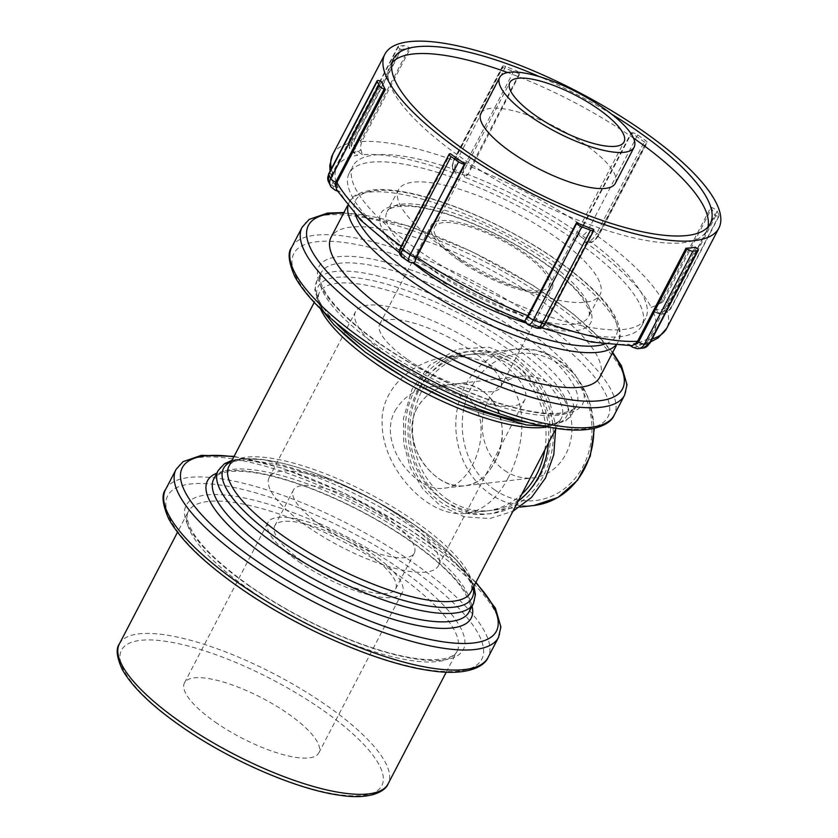 <?xml version="1.0" encoding="UTF-8"?>
<svg xmlns="http://www.w3.org/2000/svg" width="838" height="838" viewBox="0 0 838 838"><rect width="100%" height="100%" fill="white"/><g stroke="black" fill="none" stroke-linecap="round" stroke-linejoin="round"><path stroke-width="0.63" stroke-dasharray="4.19 3.14" d="M417.073 408.284C398.312 441.699 434.294 491.099 464.765 485.768C486.888 484.469 505.733 452.415 501.648 423.494C499.207 399.087 477.451 380.703 452.991 384.15C437.153 386.266 425.18 394.31 417.073 408.284M395.044 410.84C403.466 396.751 415.962 388.643 432.534 386.528C458.019 382.798 479.902 401.612 480.907 425.893C483.243 454.772 464.566 487.307 444.318 488.135C416.088 493.037 376.765 444.14 395.044 410.84M215.24 722.105A75.745 22.437 27.5 0 0 318.838 752.859A75.745 22.437 27.5 0 0 262.011 697.991A75.745 22.437 27.5 0 0 184.465 682.918A75.745 22.437 27.5 0 0 215.24 722.105M599.819 377.142A151.489 44.875 27.5 0 0 486.166 267.385A151.489 44.875 27.5 0 0 331.073 237.238M444.653 248.551A113.622 33.656 27.5 0 0 600.05 294.683A113.622 33.656 27.5 0 0 514.815 212.37A113.622 33.656 27.5 0 0 398.49 189.755A113.622 33.656 27.5 0 0 444.653 248.551M400.962 49.568L399.946 48.866A4.735 1.404 -152.5 0 1 398.019 46.415A4.735 1.404 -152.5 0 1 398.637 46.1L403.413 45.545A4.735 1.404 -152.5 0 1 409.279 47.776L410.285 48.489A188.278 55.769 27.5 0 0 400.962 49.568L352.526 142.617L351.426 146.503L352.243 150.547L357.658 155.281A178.808 52.962 27.5 0 0 337.997 187.649L333.011 182.192L330.025 171.277M337.997 187.649L332.833 185.68A4.735 1.645 -69.1 0 1 333.011 182.192L332.12 178.285L333.115 174.576L381.552 81.527M336.646 189.838L339.945 191.755A178.808 52.962 27.5 0 0 405.822 256.774L402.973 255.36L400.931 253.149L400.606 250.122L401.947 246.77L450.383 153.721M416.203 258.628A164.981 48.866 27.5 0 0 641.856 325.615A164.981 48.866 27.5 0 0 518.083 206.085A164.981 48.866 27.5 0 0 349.174 173.257A164.981 48.866 27.5 0 0 416.203 258.628M502.779 67.469L502.507 66.914A4.735 1.404 -152.5 0 1 502.454 66.317A4.735 1.404 -152.5 0 1 505.733 66.548L514.438 69.868A4.735 1.404 -152.5 0 1 519.508 73.409L519.769 73.954A188.278 55.769 27.5 0 0 502.779 67.469L454.332 160.519L452.74 164.3L452.447 168.354L456.123 173.958A178.808 52.962 27.5 0 0 362.435 154.726L360.853 149.552L360.759 145.414L361.848 141.538L410.285 48.489M631.161 132.76L631.8 132.687A4.735 1.404 -152.5 0 1 637.666 134.928L645.197 140.176A4.735 1.404 -152.5 0 1 647.125 142.628A4.735 1.404 -152.5 0 1 646.507 142.942L645.868 143.015A188.278 55.769 27.5 0 0 631.161 132.76L582.714 225.81L578.44 232.576L577.665 236.85A178.808 52.962 27.5 0 0 464.839 177.279L468.128 174.335L519.769 73.954M710.896 207.196L712.07 207.646A4.735 1.404 -152.5 0 1 717.15 211.176L719.098 215.282A4.735 1.404 -152.5 0 1 719.151 215.89A4.735 1.404 -152.5 0 1 715.882 215.659L714.709 215.209A188.278 55.769 27.5 0 0 710.896 207.196L662.46 300.245L659.904 303.346L656.416 305.598L651.084 307.117A178.808 52.962 27.5 0 0 585.196 242.098L592.016 242.035L595.221 239.521L597.431 236.065L645.868 143.015M695.299 247.168L646.852 340.218L644.401 343.151L640.703 344.638L633.371 343.59A178.808 52.962 27.5 0 0 653.032 311.223L655.253 312.333L659.935 312.993L663.706 311.369L666.262 308.258L714.709 215.209M593.482 229.266L545.046 322.316L543.097 325.343L540.5 326.83L537.556 326.422L534.895 324.914A178.808 52.962 27.5 0 0 628.584 344.146L631.611 345.696M650.539 341.935L640.703 344.638A4.735 1.812 124.9 0 1 637.833 346.702L633.371 343.59M405.822 256.774L402.994 257.098L410.526 262.346L414.506 262.608L413.364 262.022A178.808 52.962 27.5 0 0 526.191 321.593L524.818 320.849L526.191 321.593L527.343 324.023L536.058 327.344L534.895 324.914M419.964 251.41A164.981 48.866 27.5 0 0 645.616 318.398A164.981 48.866 27.5 0 0 521.833 198.868A164.981 48.866 27.5 0 0 352.934 166.039A164.981 48.866 27.5 0 0 419.964 251.41M611.593 114.157A178.567 52.888 27.5 0 0 539.745 76.75M392.079 62.546A178.567 52.888 27.5 0 0 389.733 65.909A178.567 52.888 27.5 0 0 393.86 92.788A178.567 52.888 27.5 0 0 462.283 158.319A178.567 52.888 27.5 0 0 706.518 230.817A178.567 52.888 27.5 0 0 707.932 226.962M633.486 138.081A178.567 52.888 27.5 0 0 507.587 72.55M615.312 183.344A75.745 22.437 27.5 0 0 558.485 128.465A75.745 22.437 27.5 0 0 480.939 113.392M460.806 260.241A64.379 19.075 27.5 0 0 548.869 286.387A64.379 19.075 27.5 0 0 500.558 239.741A64.379 19.075 27.5 0 0 434.65 226.93A64.379 19.075 27.5 0 0 460.806 260.241M458.983 260.45A68.171 20.196 27.5 0 0 552.221 288.136A68.171 20.196 27.5 0 0 501.082 238.746A68.171 20.196 27.5 0 0 431.287 225.181A68.171 20.196 27.5 0 0 458.983 260.45M407.467 359.429A68.171 20.196 27.5 0 0 500.705 387.104A68.171 20.196 27.5 0 0 449.556 337.724A68.171 20.196 27.5 0 0 379.761 324.149A68.171 20.196 27.5 0 0 407.467 359.429M394.352 360.948A95.438 28.272 27.5 0 0 524.892 399.695A95.438 28.272 27.5 0 0 453.285 330.56A95.438 28.272 27.5 0 0 355.574 311.558A95.438 28.272 27.5 0 0 394.352 360.948M307.944 526.934A95.438 28.272 27.5 0 0 438.484 565.681A95.438 28.272 27.5 0 0 366.876 496.536A95.438 28.272 27.5 0 0 269.176 477.545A95.438 28.272 27.5 0 0 307.944 526.934M321.059 525.416A68.171 20.196 27.5 0 0 414.297 553.09A68.171 20.196 27.5 0 0 363.147 503.701A68.171 20.196 27.5 0 0 293.363 490.136A68.171 20.196 27.5 0 0 321.059 525.416M302.392 561.261A68.171 20.196 27.5 0 0 395.63 588.936A68.171 20.196 27.5 0 0 344.491 539.546A68.171 20.196 27.5 0 0 274.696 525.981A68.171 20.196 27.5 0 0 302.392 561.261M298.757 561.68A75.745 22.437 27.5 0 0 402.355 592.435A75.745 22.437 27.5 0 0 345.528 537.556A75.745 22.437 27.5 0 0 267.982 522.483A75.745 22.437 27.5 0 0 298.757 561.68M508.257 477.733C496.913 499.249 482.657 511.138 465.467 513.422C452.646 514.752 439.458 510.751 425.924 501.428C401.884 484.469 382.107 453.159 382.138 423.389C380.222 389.136 413.312 360.089 447.335 357.072C477.922 354.474 500.16 365.305 514.061 389.555C527.615 415.156 522.168 450.645 508.257 477.733M494.609 462.335C514.783 428.763 493.697 377.634 452.991 384.15C431.821 386.119 412.359 404.733 412.107 426.93C412.485 448.466 421.137 465.519 438.065 478.089C446.78 484.113 455.683 486.669 464.765 485.768C477.147 484.05 487.098 476.246 494.609 462.335M544.784 450.069A78.699 68.873 -96.6 0 0 467.95 354.673A78.699 68.873 -96.6 0 0 409.342 415.072A78.699 68.873 -96.6 0 0 442.307 499.532A78.699 68.873 -96.6 0 0 486.071 511.033A78.699 68.873 -96.6 0 0 521.844 494.137M446.853 499.008A78.699 68.873 -96.6 0 0 490.628 510.51A78.699 68.873 -96.6 0 0 549.979 424.395A78.699 68.873 -96.6 0 0 472.506 354.149A78.699 68.873 -96.6 0 0 413.899 414.548A78.699 68.873 -96.6 0 0 446.853 499.008M504.518 470.39A51.16 44.77 -96.6 0 0 532.968 477.87A51.16 44.77 -96.6 0 0 571.547 421.902A51.16 44.77 -96.6 0 0 521.184 376.241A51.16 44.77 -96.6 0 0 483.097 415.491A51.16 44.77 -96.6 0 0 504.518 470.39M181.102 726.064A146.755 43.471 27.5 0 0 383.249 780.943A146.755 43.471 27.5 0 0 190.603 646.653A146.755 43.471 27.5 0 0 181.102 726.064M119.373 643.93A151.489 44.875 -152.5 0 1 274.466 674.077A151.489 44.875 -152.5 0 1 388.109 783.823M249.818 589.962A151.489 44.875 27.5 0 0 457.014 651.472A151.489 44.875 27.5 0 0 343.36 541.725A151.489 44.875 27.5 0 0 188.267 511.578A151.489 44.875 27.5 0 0 249.818 589.962M249.63 586.223A156.224 46.279 -152.5 0 1 259.738 501.679A156.224 46.279 -152.5 0 1 464.818 644.642A156.224 46.279 -152.5 0 1 249.63 586.223M239.616 587.375A177.048 52.448 27.5 0 0 483.495 653.588A177.048 52.448 27.5 0 0 251.075 491.571A177.048 52.448 27.5 0 0 239.616 587.375M165.568 489.56A181.783 53.852 -152.5 0 1 351.677 525.74A181.783 53.852 -152.5 0 1 488.062 657.442M498.505 637.393A181.783 53.852 27.5 0 0 362.121 505.691A181.783 53.852 27.5 0 0 176.011 469.51M233.854 456.804A177.048 52.448 -152.5 0 1 475.733 582.714M472.087 606.115A148.651 44.026 27.5 0 0 359.67 510.384A148.651 44.026 27.5 0 0 216.78 473.208M213.774 478.98A143.916 42.633 -152.5 0 1 361.115 507.619A143.916 42.633 -152.5 0 1 469.081 611.876C469.929 607.341 473.931 605.099 459.056 584.254C449.189 571.809 434.409 558.475 414.705 544.239C383.951 522.378 350.347 504.214 313.873 489.717C285.412 478.708 261.561 472.58 242.318 471.354C234.441 470.925 228.104 471.375 223.306 472.716C218.069 474.298 214.895 476.382 213.774 478.98M473.449 603.496A143.916 42.633 27.5 0 0 414.978 529.019A143.916 42.633 27.5 0 0 218.142 470.589M231.33 461.654A140.124 41.502 -152.5 0 1 415.198 525.3A140.124 41.502 -152.5 0 1 473.198 587.564M228.952 466.232A136.343 40.381 -152.5 0 1 368.531 493.362A136.343 40.381 -152.5 0 1 470.82 592.141C472.182 589.952 472.077 586.432 470.506 581.572C467.761 573.758 460.68 564.225 449.262 552.965C418.55 522.483 356.621 486.627 305.912 470.108C265.363 456.102 233.414 456.082 228.952 466.232M547.224 426.846A136.343 40.381 27.5 0 0 561.313 418.309A136.343 40.381 27.5 0 0 505.911 347.76A136.343 40.381 27.5 0 0 319.435 292.399A136.343 40.381 27.5 0 0 320.525 308.834M509.776 343.622A140.124 41.502 -152.5 0 1 500.715 419.45A140.124 41.502 -152.5 0 1 316.764 291.215A140.124 41.502 -152.5 0 1 509.776 343.622M335.169 322.106A143.916 42.633 -152.5 0 1 316.816 281.044A143.916 42.633 -152.5 0 1 513.652 339.484A143.916 42.633 -152.5 0 1 572.124 413.951A143.916 42.633 -152.5 0 1 527.95 422.467M379.562 347.299A143.916 42.633 27.5 0 0 576.397 405.728A143.916 42.633 27.5 0 0 468.432 301.46A143.916 42.633 27.5 0 0 321.09 272.821A143.916 42.633 27.5 0 0 379.562 347.299M379.373 343.549A148.651 44.026 -152.5 0 1 388.989 263.111A148.651 44.026 -152.5 0 1 584.128 399.139A148.651 44.026 -152.5 0 1 379.373 343.549M365.724 345.13A177.048 52.448 27.5 0 0 609.603 411.343A177.048 52.448 27.5 0 0 377.173 249.326A177.048 52.448 27.5 0 0 365.724 345.13M291.676 247.315A181.783 53.852 -152.5 0 1 477.786 283.495A181.783 53.852 -152.5 0 1 614.17 415.198M624.603 395.138A181.783 53.852 27.5 0 0 488.229 263.436A181.783 53.852 27.5 0 0 302.109 227.266M343.611 213.166A177.048 52.448 -152.5 0 1 612.358 353.06M615.595 345.486A151.489 44.875 27.5 0 0 618.025 342.166A151.489 44.875 27.5 0 0 504.371 232.419A151.489 44.875 27.5 0 0 349.278 202.272A151.489 44.875 27.5 0 0 347.959 206.169M355.375 214.633A146.755 43.471 -152.5 0 1 505.817 229.643A146.755 43.471 -152.5 0 1 604.397 344.271M525.677 322.923A118.347 35.06 27.5 0 0 577.403 290.985A118.347 35.06 27.5 0 0 419.45 206.934A118.347 35.06 27.5 0 0 413.144 263.048M433.215 270.527A113.622 33.656 -152.5 0 1 387.051 211.731A113.622 33.656 -152.5 0 1 503.366 234.347A113.622 33.656 -152.5 0 1 588.611 316.659A113.622 33.656 -152.5 0 1 433.215 270.527M331.041 186.916A9.469 8.422 154.6 0 0 334.781 189.786L332.833 185.68A9.469 8.422 -25.4 0 1 329.093 182.81A9.469 8.422 -25.4 0 1 328.444 181.689M328.664 173.895A4.735 1.404 -152.5 0 1 331.942 174.126A4.735 4.211 154.6 0 0 332.12 178.285M380.379 81.077L331.942 174.126M339.945 191.755L334.781 189.786A4.735 1.645 -69.1 0 0 335.19 190.205M362.435 154.726L357.973 151.615L353.196 152.17L357.658 155.281M464.839 177.279L463.676 174.849L454.971 171.528L456.123 173.958M585.196 242.098L588.035 241.773L580.504 236.526L577.665 236.85M653.032 311.223L658.186 313.192L656.238 309.086L651.084 307.117M628.584 344.146L633.057 347.257L637.833 346.702A9.469 8.286 83.4 0 0 642.243 348.137A9.469 8.286 83.4 0 0 643.123 348.084M360.853 149.552A4.735 1.812 -55.1 0 1 357.973 151.615A9.469 8.286 83.4 0 1 354.82 147.771A9.469 8.286 83.4 0 1 354.977 138.595A4.735 1.404 -152.5 0 1 360.832 140.826A4.735 4.138 -96.6 0 0 360.759 145.414M409.279 47.776L360.832 140.826M351.426 146.503A4.735 4.138 83.4 0 1 351.51 141.905A4.735 1.404 -152.5 0 1 349.582 139.464A4.735 1.404 -152.5 0 1 350.19 139.139L354.977 138.595L403.413 45.545M398.637 46.1L350.19 139.139A9.469 8.286 -96.6 0 0 350.033 148.326A9.469 8.286 -96.6 0 0 353.196 152.17A4.735 1.812 -55.1 0 1 352.578 152.045A4.735 1.812 -55.1 0 1 352.243 150.547M351.51 141.905L399.946 48.866M468.128 174.335A4.735 4.211 -25.4 0 1 463.676 174.849A9.469 3.3 110.9 0 1 463.33 171.581A9.469 3.3 110.9 0 1 466.001 162.918A4.735 1.404 -152.5 0 1 471.071 166.458A4.735 1.645 -69.1 0 0 469.741 170.784M519.508 73.409L471.071 166.458M452.74 164.3A4.735 1.645 110.9 0 1 454.07 159.964A4.735 1.404 -152.5 0 1 454.018 159.367A4.735 1.404 -152.5 0 1 457.297 159.597L466.001 162.918L514.438 69.868M505.733 66.548L457.297 159.597A9.469 3.3 -69.1 0 0 454.625 168.26A9.469 3.3 -69.1 0 0 454.971 171.528A4.735 4.211 -25.4 0 1 452.782 169.548A4.735 4.211 -25.4 0 1 452.447 168.354M454.07 159.964L502.507 66.914M592.016 242.035A4.735 4.138 83.4 0 1 590.664 242.465A4.735 4.138 83.4 0 1 588.035 241.773A9.469 3.624 124.9 0 0 591.062 240.286A9.469 3.624 124.9 0 0 596.761 233.226A4.735 1.404 -152.5 0 1 598.688 235.677A4.735 1.404 -152.5 0 1 598.07 235.991A4.735 1.812 -55.1 0 1 595.221 239.521M646.507 142.942L598.07 235.991M580.514 229.266A4.735 1.812 124.9 0 0 583.363 225.736A4.735 1.404 -152.5 0 1 589.229 227.978L596.761 233.226L645.197 140.176M637.666 134.928L589.229 227.978A9.469 3.624 -55.1 0 1 583.531 235.038A9.469 3.624 -55.1 0 1 580.504 236.526A4.735 4.138 83.4 0 1 578.44 232.576M583.363 225.736L631.8 132.687M659.935 312.993A4.735 1.645 110.9 0 1 658.595 313.601A4.735 1.645 110.9 0 1 658.186 313.192A9.469 8.422 154.6 0 0 663.193 313.653A9.469 8.422 154.6 0 0 670.662 308.332A4.735 1.404 -152.5 0 1 670.714 308.939A4.735 1.404 -152.5 0 1 667.436 308.709A4.735 4.211 -25.4 0 1 663.706 311.369M715.882 215.659L667.436 308.709M659.904 303.346A4.735 4.211 154.6 0 0 663.633 300.685A4.735 1.404 -152.5 0 1 668.714 304.225L670.662 308.332L719.098 215.282M717.15 211.176L668.714 304.225A9.469 8.422 -25.4 0 1 661.245 309.547A9.469 8.422 -25.4 0 1 656.238 309.086A4.735 1.645 110.9 0 1 656.416 305.598M663.633 300.685L712.07 207.646M632.439 347.131A4.735 1.812 124.9 0 0 633.057 347.257A9.469 8.286 -96.6 0 0 637.467 348.692M644.401 343.151A4.735 4.138 -96.6 0 0 647.868 340.919A4.735 1.404 -152.5 0 1 649.796 343.371M647.868 340.919L696.315 247.87M525.164 322.043A4.735 4.211 154.6 0 0 527.343 324.023A9.469 3.3 -69.1 0 0 528.149 324.851M543.097 325.343A4.735 1.645 -69.1 0 0 545.308 322.86A4.735 1.404 -152.5 0 1 545.36 323.468M545.308 322.86L593.744 229.811M536.854 328.171A9.469 3.3 110.9 0 1 536.058 327.344A4.735 4.211 154.6 0 0 540.5 326.83M545.81 322.588A188.278 55.769 -152.5 0 1 545.046 322.316M666.262 308.258A188.278 55.769 -152.5 0 1 666.692 328.349M652.1 338.94A188.278 55.769 -152.5 0 1 646.852 340.218M597.431 236.065A188.278 55.769 -152.5 0 1 662.46 300.245M471.333 167.003A188.278 55.769 -152.5 0 1 582.714 225.81M361.848 141.538A188.278 55.769 -152.5 0 1 454.332 160.519M333.115 174.576A188.278 55.769 -152.5 0 1 331.356 168.731M332.686 154.485A188.278 55.769 -152.5 0 1 352.526 142.617M401.947 246.77A188.278 55.769 -152.5 0 1 401.182 246.215M400.69 247.158A4.735 1.404 -152.5 0 1 401.308 246.843A4.735 1.812 124.9 0 0 400.606 250.122M449.744 153.794L401.308 246.843M400.931 253.149A4.735 4.138 -96.6 0 0 402.994 257.098A9.469 3.624 -55.1 0 1 401.758 256.847M409.29 262.095A9.469 3.624 124.9 0 0 410.526 262.346A4.735 4.138 -96.6 0 0 413.165 263.038M518.156 501.197A81.841 71.618 83.4 0 1 440.924 502.192A81.841 71.618 83.4 0 1 410.442 400.04A81.841 71.618 83.4 0 1 493.949 354.076A81.841 71.618 83.4 0 1 548.461 442.998M445.47 501.658A81.841 71.618 -96.6 0 0 553.321 435.111A81.841 71.618 -96.6 0 0 445.9 360.214A81.841 71.618 -96.6 0 0 445.47 501.658M494.462 489.717A73.964 64.725 -96.6 0 0 591.942 429.559A73.964 64.725 -96.6 0 0 494.839 361.88A73.964 64.725 -96.6 0 0 494.462 489.717M533.869 505.492A78.699 68.873 83.4 0 1 490.094 493.991A78.699 68.873 83.4 0 1 457.139 409.531A78.699 68.873 83.4 0 1 515.737 349.142A78.699 68.873 83.4 0 1 593.807 428.49M444.318 488.145L532.968 477.87M432.534 386.517L521.184 376.241M446.235 672.181L457.014 651.472C453.463 657.662 443.396 660.375 426.793 659.611C406.535 658.322 381.437 651.88 351.51 640.295C315.318 625.944 281.568 607.959 250.248 586.349C215.942 561.889 195.422 541.118 188.707 524.012C186.801 518.376 186.654 514.228 188.267 511.578L177.488 532.287M475.953 582.274L445.963 555.196L407.184 527.793L345.214 493.53L282.249 468.128L234.085 456.364M232.021 460.334L240.066 458.774L263.897 459.591L332.414 480.027L375.529 500.81L415.407 525.405L457.15 560.706L470.558 578.754L473.889 586.244M556.086 428.344L561.313 418.309C556.841 428.459 524.892 428.438 484.354 414.433C433.634 397.914 371.716 362.058 341.003 331.576C329.575 320.315 322.494 310.783 319.749 302.968C318.178 298.108 318.073 294.588 319.435 292.399L314.219 302.434M323.091 311.307L319.571 305.545L314.816 289.948L316.816 281.044L321.09 272.821C319.613 275.231 319.728 279.023 321.425 284.218C327.637 300.433 347.162 320.252 379.991 343.674C409.782 364.237 441.888 381.332 476.298 394.981C504.759 406.001 528.61 412.128 547.863 413.354C563.901 413.972 573.412 411.427 576.397 405.728L572.124 413.951L565.86 420.76L550.199 425.767L543.726 426.165M612.693 352.421L602.931 340.951L572.689 313.433L533.293 285.549L471.323 251.285L408.357 225.883L343.947 212.517M616.276 345.539L618.025 342.166C622.624 335.849 621.147 318.377 599.935 296.327C585.689 281.159 566.394 265.803 542.06 250.269C508.027 228.858 473.449 212.349 438.316 200.732C410.903 191.881 388.811 188.288 372.03 189.964C358.507 192.489 350.913 196.584 349.278 202.272L347.529 205.635M398.49 189.755L387.051 211.731C388.748 207.814 395.756 205.949 408.075 206.138C423.347 206.965 442.495 211.836 465.54 220.74C495.75 232.775 523.331 247.849 548.272 265.971C562.968 276.854 573.957 286.973 581.216 296.338L588.391 308.656C589.554 312.459 589.627 315.13 588.611 316.659L600.05 294.683M338.521 191.473L337.316 191.012M398.019 46.415L349.582 139.464L349.404 148.211L352.578 152.045L355.438 154.035M502.454 66.317L454.018 159.367L452.164 165.495L453.075 170.166M589.816 242.57L594.53 240.768L598.688 235.677L647.125 142.628M655.253 312.333L658.595 313.601L663.56 314.082L670.714 308.939L719.151 215.89M630.469 345.759L629.568 345.141M537.556 326.422L541.453 327.836M399.391 252.762L402.973 255.36M641.856 325.615L645.616 318.398M349.174 173.257L352.934 166.039M706.518 230.817L710.278 223.599M389.733 65.909L393.493 58.691M548.869 286.387L624.027 141.999M434.65 226.93L509.808 82.543M500.705 387.104L552.221 288.136M379.761 324.149L431.287 225.181M438.484 565.681L524.892 399.695M269.176 477.545L355.574 311.558M395.63 588.936L414.297 553.09M274.696 525.981L293.363 490.136M318.838 752.859L402.355 592.435M184.465 682.918L267.982 522.483M555.615 429.266L554.955 422.394L549.162 399.695L538.226 379.405L516.239 358.119L489.015 347.204L457.265 349.121L429.37 365.473L412.107 389.073L403.518 418.225L403.717 443.543L410.4 467.929L423.012 489.298L440.484 505.806L464.294 516.837L489.821 518.523L512.898 511.306M472.506 354.149L515.737 349.142L535.65 350.075L554.641 357.302L574.847 374.324L588.632 398.06L594.393 428.365M519.958 507.105L490.628 510.51M467.95 354.673L447.335 357.072M486.071 511.033L465.467 513.422"/><path stroke-width="1.26" d="M347.529 205.635L331.073 237.238A151.489 44.875 27.5 0 0 392.624 315.633A151.489 44.875 27.5 0 0 599.819 377.142L616.276 345.539M377.163 81.454A4.735 1.404 -152.5 0 1 377.1 80.846A4.735 1.404 -152.5 0 1 380.379 81.077L381.552 81.527A188.278 55.769 27.5 0 0 385.354 89.54L384.181 89.09A4.735 1.404 -152.5 0 1 379.111 85.56L377.163 81.454L328.716 174.503A4.735 1.404 -152.5 0 1 328.664 173.895L377.1 80.846M385.354 89.54L336.918 182.59L335.923 186.298L336.646 189.838L360.769 220.216L399.391 252.762M692.848 251.191A4.735 1.404 -152.5 0 1 686.982 248.959L685.966 248.247A188.278 55.769 27.5 0 0 695.299 247.168L696.315 247.87A4.735 1.404 -152.5 0 1 698.232 250.321A4.735 1.404 -152.5 0 1 697.625 250.635L692.848 251.191L644.401 344.24A4.735 1.404 -152.5 0 1 638.546 341.998A4.735 4.138 83.4 0 1 635.068 344.229L637.529 341.296L685.966 248.247M541.453 327.836L591.398 342.04L631.611 345.696L635.068 344.229M581.813 226.868A4.735 1.404 -152.5 0 1 576.743 223.327L576.481 222.772A188.278 55.769 27.5 0 0 593.482 229.266L593.744 229.811A4.735 1.404 -152.5 0 1 593.796 230.419A4.735 1.404 -152.5 0 1 590.528 230.188L581.813 226.868L533.377 319.917A4.735 1.404 -152.5 0 1 528.307 316.376A4.735 1.645 110.9 0 1 526.096 318.859L576.481 222.772M524.818 320.849A4.735 4.211 154.6 0 0 525.164 322.043L524.818 320.849L526.096 318.859M461.382 151.636A188.278 55.769 27.5 0 0 718.889 228.083A188.278 55.769 27.5 0 0 577.633 91.677A188.278 55.769 27.5 0 0 384.883 54.208A188.278 55.769 27.5 0 0 461.382 151.636M465.1 163.976L464.451 164.049A4.735 1.404 -152.5 0 1 458.596 161.807L451.054 156.559A4.735 1.404 -152.5 0 1 449.137 154.108A4.735 1.404 -152.5 0 1 449.744 153.794L450.383 153.721A188.278 55.769 27.5 0 0 457.621 158.853A188.278 55.769 27.5 0 0 465.1 163.976L416.664 257.025L414.506 262.608L413.165 263.038A4.735 4.138 -96.6 0 0 414.506 262.608M539.745 76.75A178.567 52.888 27.5 0 0 393.493 58.691A178.567 52.888 27.5 0 0 466.043 151.102A178.567 52.888 27.5 0 0 710.278 223.599A178.567 52.888 27.5 0 0 611.593 114.157M707.932 226.962A178.567 52.888 27.5 0 0 633.486 138.081M507.587 72.55A178.567 52.888 27.5 0 0 392.079 62.546M499.731 77.295L480.939 113.392A75.745 22.437 27.5 0 0 511.714 152.589A75.745 22.437 27.5 0 0 615.312 183.344L634.104 147.247A75.745 22.437 27.5 0 0 577.277 92.369A75.745 22.437 27.5 0 0 499.731 77.295A75.745 22.437 27.5 0 0 530.506 116.492A75.745 22.437 27.5 0 0 634.104 147.247M535.964 115.854A64.379 19.075 27.5 0 0 624.027 141.999A64.379 19.075 27.5 0 0 575.727 95.354A64.379 19.075 27.5 0 0 509.808 82.543A64.379 19.075 27.5 0 0 535.964 115.854M521.844 494.137A78.699 68.873 -96.6 0 0 544.784 450.069M119.373 643.93C115.717 648.654 116.65 657.107 122.159 669.3C131.891 686.636 151.332 705.523 180.484 725.938C228.837 760.003 296.945 789.668 340.186 795.304C370.406 800.028 385.574 791.219 388.109 783.823A151.489 44.875 -152.5 0 1 180.914 722.314A151.489 44.875 -152.5 0 1 119.373 643.93L177.488 532.287M165.568 489.56C161.378 494.577 162.404 504.287 168.637 518.691C180.107 539.557 203.561 562.403 238.998 587.249C297.197 628.259 379.279 664.01 431.235 670.767C468.819 676.413 485.097 665.582 488.062 657.442A181.783 53.852 -152.5 0 1 239.427 583.636A181.783 53.852 -152.5 0 1 165.568 489.56L176.011 469.51A181.783 53.852 27.5 0 0 249.871 563.576A181.783 53.852 27.5 0 0 498.505 637.393L500.894 626.981L495.394 608.168L475.953 582.274M475.733 582.714A177.048 52.448 -152.5 0 1 450.216 642.725A177.048 52.448 -152.5 0 1 254.228 559.302A177.048 52.448 -152.5 0 1 233.854 456.804M216.78 473.208A148.651 44.026 27.5 0 0 267.888 557.72A148.651 44.026 27.5 0 0 409.394 623.682A148.651 44.026 27.5 0 0 472.087 606.115M473.449 603.496L469.081 611.876A143.916 42.633 -152.5 0 1 272.245 553.447A143.916 42.633 -152.5 0 1 213.774 478.98L218.142 470.589A143.916 42.633 27.5 0 0 276.613 545.067A143.916 42.633 27.5 0 0 473.449 603.496L475.439 594.467L473.889 586.244M473.198 587.564A140.124 41.502 -152.5 0 1 412.799 602.847A140.124 41.502 -152.5 0 1 280.479 540.919A140.124 41.502 -152.5 0 1 231.33 461.654M556.086 428.344L470.82 592.141A136.343 40.381 -152.5 0 1 284.344 536.781A136.343 40.381 -152.5 0 1 228.952 466.232L314.219 302.434M320.525 308.834A136.343 40.381 27.5 0 0 374.837 362.959A136.343 40.381 27.5 0 0 547.224 426.846M527.95 422.467A143.916 42.633 -152.5 0 1 375.288 355.522A143.916 42.633 -152.5 0 1 335.169 322.106M291.676 247.315C287.486 252.322 288.513 262.032 294.746 276.446C306.205 297.312 329.659 320.158 365.106 345.005C423.305 386.014 505.387 421.765 557.343 428.522C594.928 434.168 611.195 423.337 614.17 415.198A181.783 53.852 -152.5 0 1 365.536 341.38A181.783 53.852 -152.5 0 1 291.676 247.315L302.109 227.266A181.783 53.852 27.5 0 0 375.969 321.331A181.783 53.852 27.5 0 0 624.603 395.138L627.002 384.726L621.492 365.923L612.693 352.421M612.358 353.06A177.048 52.448 -152.5 0 1 567.609 399.338A177.048 52.448 -152.5 0 1 380.337 317.057A177.048 52.448 -152.5 0 1 343.611 213.166M347.959 206.169A151.489 44.875 27.5 0 0 410.83 280.657A151.489 44.875 27.5 0 0 615.595 345.486M604.397 344.271A146.755 43.471 -152.5 0 1 415.198 276.383A146.755 43.471 -152.5 0 1 355.375 214.633M413.144 263.048A118.347 35.06 27.5 0 0 428.846 274.801A118.347 35.06 27.5 0 0 525.677 322.923M328.444 181.689A9.469 8.422 -25.4 0 1 328.716 174.503L330.664 178.599A9.469 8.422 154.6 0 0 330.392 185.795A9.469 8.422 154.6 0 0 331.041 186.916M335.923 186.298A4.735 4.211 -25.4 0 1 335.745 182.139A4.735 1.404 -152.5 0 1 330.664 178.599L379.111 85.56M335.745 182.139L384.181 89.09M337.316 191.012L335.19 190.205A4.735 1.645 -69.1 0 0 336.53 189.587M637.467 348.692A9.469 8.286 -96.6 0 0 638.346 348.639A9.469 8.286 -96.6 0 0 644.401 344.24L649.188 343.685A9.469 8.286 83.4 0 1 643.123 348.084L649.796 343.371A4.735 1.404 -152.5 0 1 649.188 343.685L697.625 250.635M686.982 248.959L638.546 341.998M632.103 345.633A4.735 1.812 124.9 0 0 632.439 347.131L630.469 345.759M536.854 328.171L528.149 324.851A9.469 3.3 -69.1 0 0 528.956 324.882A9.469 3.3 -69.1 0 0 533.377 319.917L542.081 323.238A9.469 3.3 110.9 0 1 537.661 328.203A9.469 3.3 110.9 0 1 536.854 328.171L540.049 328.37C543.192 326.81 544.951 325.175 545.36 323.468A4.735 1.404 -152.5 0 1 542.081 323.238L590.528 230.188M576.743 223.327L528.307 316.376M528.045 315.821A188.278 55.769 -152.5 0 1 416.664 257.025M637.529 341.296A188.278 55.769 -152.5 0 1 545.81 322.588M718.889 228.083L666.692 328.349A188.278 55.769 -152.5 0 1 652.1 338.94M331.356 168.731A188.278 55.769 -152.5 0 1 332.686 154.485L384.883 54.208M401.182 246.215A188.278 55.769 -152.5 0 1 336.918 182.59M400.69 247.158C399.38 249.965 399.098 252.427 399.862 254.532L401.758 256.847A9.469 3.624 -55.1 0 1 401.224 256.166A9.469 3.624 -55.1 0 1 402.617 249.609A4.735 1.404 -152.5 0 1 400.69 247.158L449.137 154.108M458.596 161.807L410.149 254.857L402.617 249.609L451.054 156.559M415.313 260.377A4.735 1.812 -55.1 0 1 416.015 257.098A4.735 1.404 -152.5 0 1 410.149 254.857A9.469 3.624 124.9 0 0 408.755 261.425A9.469 3.624 124.9 0 0 409.29 262.095L401.758 256.847M416.015 257.098L464.451 164.049M548.461 442.998A81.841 71.618 83.4 0 1 518.156 501.197M593.807 428.49A78.699 68.873 83.4 0 1 533.869 505.492L519.958 507.105M388.109 783.823L446.235 672.181M488.062 657.442L498.505 637.393M234.085 456.364L201.434 455.338L183.04 461.665L176.011 469.51M218.142 470.589L224.395 463.781L232.021 460.334M543.726 426.165L526.369 424.95L457.852 404.513L408.934 380.504L365.043 352.054L333.995 324.788L323.091 311.307M614.17 415.198L624.603 395.138M343.947 212.517L327.543 213.093L309.149 219.42L302.109 227.266M335.19 190.205L331.125 187.052L328.454 181.72L328.664 173.895M643.102 348.084L637.341 348.702L632.439 347.131M649.796 343.371L698.232 250.321M528.149 324.851L525.164 322.043M545.36 323.468L593.796 230.419M413.752 262.881C448.581 286.292 485.726 305.901 525.164 321.698M666.692 328.349L658.176 337.903L650.539 341.935M332.686 154.485L329.784 165.421L330.025 171.277M413.165 263.038L409.29 262.095M512.898 511.306L531.522 497.426L545.559 477.932L553.813 454.531L555.615 429.266M594.393 428.365L590.245 456.176L577.56 480.268L557.919 497.479L533.869 505.492"/></g></svg>
